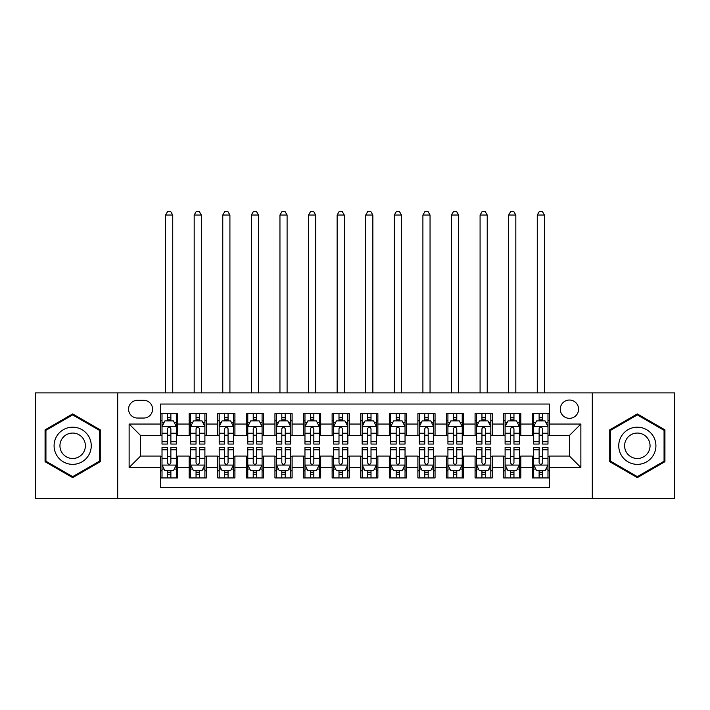 <?xml version="1.0" encoding="UTF-8"?>
<svg xmlns="http://www.w3.org/2000/svg" width="710" height="710" viewBox="0 0 710 710"><rect width="100%" height="100%" fill="white"/><g stroke="black" fill="none" stroke-linecap="round" stroke-linejoin="round"><path stroke-width="1.06" d="M569.429 400.032A9.15 9.15 0 0 0 560.279 409.182A9.15 9.15 0 0 0 569.429 418.332A9.15 9.15 0 0 0 578.579 409.182A9.15 9.15 0 0 0 569.429 400.032M592.3 498.668L674.5 498.668L674.5 392.878L592.3 392.878L592.3 498.668L117.7 498.668L117.7 392.878L35.5 392.878L35.5 498.668L117.7 498.668M549.416 413.611L532.26 413.611L532.26 424.048L520.829 424.048L520.829 435.478L532.26 435.478L532.26 424.048M520.829 424.048L520.829 413.611L503.674 413.611L503.674 424.048L492.234 424.048L492.234 435.478L503.674 435.478L503.674 424.048M492.234 424.048L492.234 413.611L475.079 413.611L475.079 424.048L463.648 424.048L463.648 435.478L475.079 435.478L475.079 424.048M463.648 424.048L463.648 413.611L446.492 413.611L446.492 424.048L435.052 424.048L435.052 435.478L446.492 435.478L446.492 424.048M435.052 424.048L435.052 413.611L417.897 413.611L417.897 424.048L406.466 424.048L406.466 435.478L417.897 435.478L417.897 424.048M406.466 424.048L406.466 413.611L389.311 413.611L389.311 424.048L377.871 424.048L377.871 435.478L389.311 435.478L389.311 424.048M377.871 424.048L377.871 413.611L360.715 413.611L360.715 424.048L349.284 424.048L349.284 435.478L360.715 435.478L360.715 424.048M349.284 424.048L349.284 413.611L332.129 413.611L332.129 424.048L320.689 424.048L320.689 435.478L332.129 435.478L332.129 424.048M320.689 424.048L320.689 413.611L303.534 413.611L303.534 424.048L292.103 424.048L292.103 435.478L303.534 435.478L303.534 424.048M292.103 424.048L292.103 413.611L274.947 413.611L274.947 424.048L263.508 424.048L263.508 435.478L274.947 435.478L274.947 424.048M263.508 424.048L263.508 413.611L246.352 413.611L246.352 424.048L234.921 424.048L234.921 435.478L246.352 435.478L246.352 424.048M234.921 424.048L234.921 413.611L217.766 413.611L217.766 424.048L206.326 424.048L206.326 435.478L217.766 435.478L217.766 424.048M206.326 424.048L206.326 413.611L189.171 413.611L189.171 435.478L177.74 435.478L177.74 413.611L160.584 413.611M160.584 477.936L177.74 477.936L177.74 456.068L189.171 456.068L189.171 477.936L206.326 477.936L206.326 456.068L217.766 456.068L217.766 467.508L206.326 467.508M217.766 467.508L217.766 477.936L234.921 477.936L234.921 456.068L246.352 456.068L246.352 467.508L234.921 467.508M246.352 467.508L246.352 477.936L263.508 477.936L263.508 456.068L274.947 456.068L274.947 467.508L263.508 467.508M274.947 467.508L274.947 477.936L292.103 477.936L292.103 456.068L303.534 456.068L303.534 467.508L292.103 467.508M303.534 467.508L303.534 477.936L320.689 477.936L320.689 456.068L332.129 456.068L332.129 467.508L320.689 467.508M332.129 467.508L332.129 477.936L349.284 477.936L349.284 456.068L360.715 456.068L360.715 467.508L349.284 467.508M360.715 467.508L360.715 477.936L377.871 477.936L377.871 456.068L389.311 456.068L389.311 467.508L377.871 467.508M389.311 467.508L389.311 477.936L406.466 477.936L406.466 456.068L417.897 456.068L417.897 467.508L406.466 467.508M417.897 467.508L417.897 477.936L435.052 477.936L435.052 456.068L446.492 456.068L446.492 467.508L435.052 467.508M446.492 467.508L446.492 477.936L463.648 477.936L463.648 456.068L475.079 456.068L475.079 467.508L463.648 467.508M475.079 467.508L475.079 477.936L492.234 477.936L492.234 456.068L503.674 456.068L503.674 467.508L492.234 467.508M503.674 467.508L503.674 477.936L520.829 477.936L520.829 456.068L532.26 456.068L532.26 467.508L520.829 467.508M137.429 418.039L143.713 418.039A8.866 8.866 0 0 0 152.579 409.182A8.866 8.866 0 0 0 143.713 400.316L137.429 400.316A8.866 8.866 0 0 0 128.563 409.182A8.866 8.866 0 0 0 137.429 418.039M592.3 392.878L117.7 392.878M549.416 424.048L549.416 404.034L160.584 404.034L160.584 435.478L140.571 435.478L140.571 456.068L160.584 456.068L160.584 487.522L549.416 487.522L549.416 456.068L569.429 456.068L569.429 435.478L549.416 435.478L549.416 424.048L580.869 424.048L580.869 467.508L549.416 467.508M160.584 467.508L129.131 467.508L129.131 424.048L160.584 424.048M532.26 467.508L532.26 477.936L549.416 477.936M160.584 420.755L162.013 420.755M167.445 420.755L170.879 420.755M176.311 420.755L177.74 420.755M160.584 435.195L162.013 435.195M167.445 435.195L170.879 435.195M176.311 435.195L177.74 435.195M160.584 456.353L162.013 456.353M167.445 456.353L170.879 456.353M176.311 456.353L177.74 456.353M160.584 470.792L162.013 470.792M167.445 470.792L170.879 470.792M176.311 470.792L177.74 470.792M189.171 435.195L190.608 435.195M196.04 435.195L199.466 435.195M204.897 435.195L206.326 435.195M189.171 420.755L190.608 420.755M196.04 420.755L199.466 420.755M204.897 420.755L206.326 420.755M189.171 456.353L190.608 456.353M196.04 456.353L199.466 456.353M204.897 456.353L206.326 456.353M189.171 470.792L190.608 470.792M196.04 470.792L199.466 470.792M204.897 470.792L206.326 470.792M217.766 456.353L219.195 456.353M224.626 456.353L228.061 456.353M233.492 456.353L234.921 456.353M217.766 470.792L219.195 470.792M224.626 470.792L228.061 470.792M233.492 470.792L234.921 470.792M217.766 420.755L219.195 420.755M224.626 420.755L228.061 420.755M233.492 420.755L234.921 420.755M217.766 435.195L219.195 435.195M224.626 435.195L228.061 435.195M233.492 435.195L234.921 435.195M246.352 456.353L247.781 456.353M253.221 456.353L256.647 456.353M262.079 456.353L263.508 456.353M246.352 470.792L247.781 470.792M253.221 470.792L256.647 470.792M262.079 470.792L263.508 470.792M246.352 420.755L247.781 420.755M253.221 420.755L256.647 420.755M262.079 420.755L263.508 420.755M246.352 435.195L247.781 435.195M253.221 435.195L256.647 435.195M262.079 435.195L263.508 435.195M274.947 456.353L276.376 456.353M281.808 456.353L285.242 456.353M290.674 456.353L292.103 456.353M274.947 470.792L276.376 470.792M281.808 470.792L285.242 470.792M290.674 470.792L292.103 470.792M274.947 420.755L276.376 420.755M281.808 420.755L285.242 420.755M290.674 420.755L292.103 420.755M274.947 435.195L276.376 435.195M281.808 435.195L285.242 435.195M290.674 435.195L292.103 435.195M303.534 456.353L304.963 456.353M310.394 456.353L313.829 456.353M319.26 456.353L320.689 456.353M303.534 470.792L304.963 470.792M310.394 470.792L313.829 470.792M319.26 470.792L320.689 470.792M303.534 420.755L304.963 420.755M310.394 420.755L313.829 420.755M319.26 420.755L320.689 420.755M303.534 435.195L304.963 435.195M310.394 435.195L313.829 435.195M319.26 435.195L320.689 435.195M332.129 456.353L333.558 456.353M338.989 456.353L342.424 456.353M347.856 456.353L349.284 456.353M332.129 470.792L333.558 470.792M338.989 470.792L342.424 470.792M347.856 470.792L349.284 470.792M332.129 420.755L333.558 420.755M338.989 420.755L342.424 420.755M347.856 420.755L349.284 420.755M332.129 435.195L333.558 435.195M338.989 435.195L342.424 435.195M347.856 435.195L349.284 435.195M360.715 456.353L362.144 456.353M367.576 456.353L371.01 456.353M376.442 456.353L377.871 456.353M360.715 470.792L362.144 470.792M367.576 470.792L371.01 470.792M376.442 470.792L377.871 470.792M360.715 420.755L362.144 420.755M367.576 420.755L371.01 420.755M376.442 420.755L377.871 420.755M360.715 435.195L362.144 435.195M367.576 435.195L371.01 435.195M376.442 435.195L377.871 435.195M389.311 456.353L390.74 456.353M396.171 456.353L399.606 456.353M405.037 456.353L406.466 456.353M389.311 470.792L390.74 470.792M396.171 470.792L399.606 470.792M405.037 470.792L406.466 470.792M389.311 420.755L390.74 420.755M396.171 420.755L399.606 420.755M405.037 420.755L406.466 420.755M389.311 435.195L390.74 435.195M396.171 435.195L399.606 435.195M405.037 435.195L406.466 435.195M417.897 456.353L419.326 456.353M424.757 456.353L428.192 456.353M433.624 456.353L435.052 456.353M417.897 470.792L419.326 470.792M424.757 470.792L428.192 470.792M433.624 470.792L435.052 470.792M417.897 420.755L419.326 420.755M424.757 420.755L428.192 420.755M433.624 420.755L435.052 420.755M417.897 435.195L419.326 435.195M424.757 435.195L428.192 435.195M433.624 435.195L435.052 435.195M446.492 456.353L447.921 456.353M453.353 456.353L456.778 456.353M462.219 456.353L463.648 456.353M446.492 470.792L447.921 470.792M453.353 470.792L456.778 470.792M462.219 470.792L463.648 470.792M446.492 420.755L447.921 420.755M453.353 420.755L456.778 420.755M462.219 420.755L463.648 420.755M446.492 435.195L447.921 435.195M453.353 435.195L456.778 435.195M462.219 435.195L463.648 435.195M475.079 456.353L476.508 456.353M481.939 456.353L485.374 456.353M490.805 456.353L492.234 456.353M475.079 470.792L476.508 470.792M481.939 470.792L485.374 470.792M490.805 470.792L492.234 470.792M475.079 420.755L476.508 420.755M481.939 420.755L485.374 420.755M490.805 420.755L492.234 420.755M475.079 435.195L476.508 435.195M481.939 435.195L485.374 435.195M490.805 435.195L492.234 435.195M503.674 456.353L505.103 456.353M510.534 456.353L513.96 456.353M519.392 456.353L520.829 456.353M503.674 470.792L505.103 470.792M510.534 470.792L513.96 470.792M519.392 470.792L520.829 470.792M503.674 420.755L505.103 420.755M510.534 420.755L513.96 420.755M519.392 420.755L520.829 420.755M503.674 435.195L505.103 435.195M510.534 435.195L513.96 435.195M519.392 435.195L520.829 435.195M532.26 456.353L533.689 456.353M539.121 456.353L542.555 456.353M547.987 456.353L549.416 456.353M532.26 470.792L533.689 470.792M539.121 470.792L542.555 470.792M547.987 470.792L549.416 470.792M532.26 420.755L533.689 420.755M539.121 420.755L542.555 420.755M547.987 420.755L549.416 420.755M532.26 435.195L533.689 435.195M539.121 435.195L542.555 435.195M547.987 435.195L549.416 435.195M140.571 435.478L129.131 424.048M140.571 456.068L129.131 467.508M580.869 424.048L569.429 435.478M580.869 467.508L569.429 456.068M72.668 477.635L100.261 461.704L100.261 429.843L72.668 413.921L45.076 429.843L45.076 461.704L72.668 477.635M664.924 429.843L637.332 413.921L609.739 429.843L609.739 461.704L637.332 477.635L664.924 461.704L664.924 429.843M170.879 417.329L167.445 417.329M176.311 441.726L170.879 441.726L170.879 444.061L176.311 444.061L176.311 426.621L173.453 420.906L164.871 420.906L162.013 426.621L162.013 444.061L167.445 444.061L167.445 441.726L162.013 441.726M162.013 426.621L162.013 413.611M176.311 426.621L176.311 413.611M167.445 420.906L167.445 413.611M170.879 413.611L170.879 420.906M170.879 441.726L170.879 428.76C169.734 426.559 168.589 426.559 167.445 428.76L167.445 441.726M172.734 392.878L172.734 215.05L165.59 215.05L165.59 392.878M165.59 215.05L167.729 211.332L170.586 211.332L172.734 215.05M167.445 474.227L170.879 474.227M162.013 449.82L167.445 449.82L167.445 447.486L162.013 447.486L162.013 464.935L164.871 470.65L173.453 470.65L176.311 464.935L176.311 447.486L170.879 447.486L170.879 449.82L176.311 449.82M176.311 464.935L176.311 477.936M162.013 464.935L162.013 477.936M170.879 470.65L170.879 477.936M167.445 477.936L167.445 470.65M167.445 449.82L167.445 462.787C168.589 464.988 169.734 464.988 170.879 462.787L170.879 449.82M72.668 427.189A18.584 18.584 0 0 0 54.084 445.773A18.584 18.584 0 0 0 72.668 464.358A18.584 18.584 0 0 0 91.253 445.773A18.584 18.584 0 0 0 72.668 427.189M72.668 433.056A12.727 12.727 0 0 0 59.942 445.773A12.727 12.727 0 0 0 72.668 458.5A12.727 12.727 0 0 0 85.386 445.773A12.727 12.727 0 0 0 72.668 433.056M99.4 461.207L72.668 476.641L45.937 461.207L45.937 430.34L72.668 414.906L99.4 430.34L99.4 461.207M621.241 436.481A18.584 18.584 0 0 0 628.039 461.873A18.584 18.584 0 0 0 653.431 455.066A18.584 18.584 0 0 0 646.624 429.683A18.584 18.584 0 0 0 621.241 436.481M626.318 439.41A12.727 12.727 0 0 0 630.968 456.796A12.727 12.727 0 0 0 648.354 452.137A12.727 12.727 0 0 0 643.695 434.76A12.727 12.727 0 0 0 626.318 439.41M664.063 430.34L664.063 461.207L637.332 476.641L610.6 461.207L610.6 430.34L637.332 414.906L664.063 430.34M199.466 417.329L196.04 417.329M204.897 441.726L199.466 441.726L199.466 444.061L204.897 444.061L204.897 426.621L202.039 420.906L193.466 420.906L190.608 426.621L190.608 444.061L196.04 444.061L196.04 441.726L190.608 441.726M190.608 426.621L190.608 413.611M204.897 426.621L204.897 413.611M196.04 420.906L196.04 413.611M199.466 413.611L199.466 420.906M199.466 441.726L199.466 428.76C198.321 426.559 197.185 426.559 196.04 428.76L196.04 441.726M201.329 392.878L201.329 215.05L194.176 215.05L194.176 392.878M194.176 215.05L196.324 211.332L199.182 211.332L201.329 215.05M228.061 417.329L224.626 417.329M233.492 441.726L228.061 441.726L228.061 444.061L233.492 444.061L233.492 426.621L230.635 420.906L222.052 420.906L219.195 426.621L219.195 444.061L224.626 444.061L224.626 441.726L219.195 441.726M219.195 426.621L219.195 413.611M233.492 426.621L233.492 413.611M224.626 420.906L224.626 413.611M228.061 413.611L228.061 420.906M228.061 441.726L228.061 428.76C226.916 426.559 225.771 426.559 224.626 428.76L224.626 441.726M229.916 392.878L229.916 215.05L222.771 215.05L222.771 392.878M222.771 215.05L224.91 211.332L227.768 211.332L229.916 215.05M256.647 417.329L253.221 417.329M262.079 441.726L256.647 441.726L256.647 444.061L262.079 444.061L262.079 426.621L259.221 420.906L250.648 420.906L247.781 426.621L247.781 444.061L253.221 444.061L253.221 441.726L247.781 441.726M247.781 426.621L247.781 413.611M262.079 426.621L262.079 413.611M253.221 420.906L253.221 413.611M256.647 413.611L256.647 420.906M256.647 441.726L256.647 428.76C255.502 426.559 254.366 426.559 253.221 428.76L253.221 441.726M258.511 392.878L258.511 215.05L251.358 215.05L251.358 392.878M251.358 215.05L253.505 211.332L256.363 211.332L258.511 215.05M285.242 417.329L281.808 417.329M290.674 441.726L285.242 441.726L285.242 444.061L290.674 444.061L290.674 426.621L287.816 420.906L279.234 420.906L276.376 426.621L276.376 444.061L281.808 444.061L281.808 441.726L276.376 441.726M276.376 426.621L276.376 413.611M290.674 426.621L290.674 413.611M281.808 420.906L281.808 413.611M285.242 413.611L285.242 420.906M285.242 441.726L285.242 428.76C284.098 426.559 282.953 426.559 281.808 428.76L281.808 441.726M287.097 392.878L287.097 215.05L279.953 215.05L279.953 392.878M279.953 215.05L282.092 211.332L284.95 211.332L287.097 215.05M196.04 474.227L199.466 474.227M190.608 449.82L196.04 449.82L196.04 447.486L190.608 447.486L190.608 464.935L193.466 470.65L202.039 470.65L204.897 464.935L204.897 447.486L199.466 447.486L199.466 449.82L204.897 449.82M204.897 464.935L204.897 477.936M190.608 464.935L190.608 477.936M199.466 470.65L199.466 477.936M196.04 477.936L196.04 470.65M196.04 449.82L196.04 462.787C197.176 464.988 198.321 464.988 199.466 462.787L199.466 449.82M224.626 474.227L228.061 474.227M219.195 449.82L224.626 449.82L224.626 447.486L219.195 447.486L219.195 464.935L222.052 470.65L230.635 470.65L233.492 464.935L233.492 447.486L228.061 447.486L228.061 449.82L233.492 449.82M233.492 464.935L233.492 477.936M219.195 464.935L219.195 477.936M228.061 470.65L228.061 477.936M224.626 477.936L224.626 470.65M224.626 449.82L224.626 462.787C225.771 464.988 226.916 464.988 228.061 462.787L228.061 449.82M253.221 474.227L256.647 474.227M247.781 449.82L253.221 449.82L253.221 447.486L247.781 447.486L247.781 464.935L250.648 470.65L259.221 470.65L262.079 464.935L262.079 447.486L256.647 447.486L256.647 449.82L262.079 449.82M262.079 464.935L262.079 477.936M247.781 464.935L247.781 477.936M256.647 470.65L256.647 477.936M253.221 477.936L253.221 470.65M253.221 449.82L253.221 462.787C254.358 464.988 255.502 464.988 256.647 462.787L256.647 449.82M281.808 474.227L285.242 474.227M276.376 449.82L281.808 449.82L281.808 447.486L276.376 447.486L276.376 464.935L279.234 470.65L287.816 470.65L290.674 464.935L290.674 447.486L285.242 447.486L285.242 449.82L290.674 449.82M290.674 464.935L290.674 477.936M276.376 464.935L276.376 477.936M285.242 470.65L285.242 477.936M281.808 477.936L281.808 470.65M281.808 449.82L281.808 462.787C282.953 464.988 284.098 464.988 285.242 462.787L285.242 449.82M313.829 417.329L310.394 417.329M319.26 441.726L313.829 441.726L313.829 444.061L319.26 444.061L319.26 426.621L316.403 420.906L307.829 420.906L304.963 426.621L304.963 444.061L310.394 444.061L310.394 441.726L304.963 441.726M304.963 426.621L304.963 413.611M319.26 426.621L319.26 413.611M310.394 420.906L310.394 413.611M313.829 413.611L313.829 420.906M313.829 441.726L313.829 428.76C312.684 426.559 311.548 426.559 310.394 428.76L310.394 441.726M315.684 392.878L315.684 215.05L308.539 215.05L308.539 392.878M308.539 215.05L310.687 211.332L313.545 211.332L315.684 215.05M310.394 474.227L313.829 474.227M304.963 449.82L310.394 449.82L310.394 447.486L304.963 447.486L304.963 464.935L307.829 470.65L316.403 470.65L319.26 464.935L319.26 447.486L313.829 447.486L313.829 449.82L319.26 449.82M319.26 464.935L319.26 477.936M304.963 464.935L304.963 477.936M313.829 470.65L313.829 477.936M310.394 477.936L310.394 470.65M310.394 449.82L310.394 462.787C311.539 464.988 312.684 464.988 313.829 462.787L313.829 449.82M342.424 417.329L338.989 417.329M347.856 441.726L342.424 441.726L342.424 444.061L347.856 444.061L347.856 426.621L344.989 420.906L336.416 420.906L333.558 426.621L333.558 444.061L338.989 444.061L338.989 441.726L333.558 441.726M333.558 426.621L333.558 413.611M347.856 426.621L347.856 413.611M338.989 420.906L338.989 413.611M342.424 413.611L342.424 420.906M342.424 441.726L342.424 428.76C341.279 426.559 340.134 426.559 338.989 428.76L338.989 441.726M344.279 392.878L344.279 215.05L337.135 215.05L337.135 392.878M337.135 215.05L339.273 211.332L342.131 211.332L344.279 215.05M338.989 474.227L342.424 474.227M333.558 449.82L338.989 449.82L338.989 447.486L333.558 447.486L333.558 464.935L336.416 470.65L344.989 470.65L347.856 464.935L347.856 447.486L342.424 447.486L342.424 449.82L347.856 449.82M347.856 464.935L347.856 477.936M333.558 464.935L333.558 477.936M342.424 470.65L342.424 477.936M338.989 477.936L338.989 470.65M338.989 449.82L338.989 462.787C340.134 464.988 341.279 464.988 342.424 462.787L342.424 449.82M371.01 417.329L367.576 417.329M376.442 441.726L371.01 441.726L371.01 444.061L376.442 444.061L376.442 426.621L373.584 420.906L365.011 420.906L362.144 426.621L362.144 444.061L367.576 444.061L367.576 441.726L362.144 441.726M362.144 426.621L362.144 413.611M376.442 426.621L376.442 413.611M367.576 420.906L367.576 413.611M371.01 413.611L371.01 420.906M371.01 441.726L371.01 428.76C369.866 426.559 368.721 426.559 367.576 428.76L367.576 441.726M372.865 392.878L372.865 215.05L365.721 215.05L365.721 392.878M365.721 215.05L367.869 211.332L370.726 211.332L372.865 215.05M367.576 474.227L371.01 474.227M362.144 449.82L367.576 449.82L367.576 447.486L362.144 447.486L362.144 464.935L365.011 470.65L373.584 470.65L376.442 464.935L376.442 447.486L371.01 447.486L371.01 449.82L376.442 449.82M376.442 464.935L376.442 477.936M362.144 464.935L362.144 477.936M371.01 470.65L371.01 477.936M367.576 477.936L367.576 470.65M367.576 449.82L367.576 462.787C368.721 464.988 369.866 464.988 371.01 462.787L371.01 449.82M399.606 417.329L396.171 417.329M405.037 441.726L399.606 441.726L399.606 444.061L405.037 444.061L405.037 426.621L402.171 420.906L393.597 420.906L390.74 426.621L390.74 444.061L396.171 444.061L396.171 441.726L390.74 441.726M390.74 426.621L390.74 413.611M405.037 426.621L405.037 413.611M396.171 420.906L396.171 413.611M399.606 413.611L399.606 420.906M399.606 441.726L399.606 428.76C398.461 426.559 397.316 426.559 396.171 428.76L396.171 441.726M401.461 392.878L401.461 215.05L394.316 215.05L394.316 392.878M394.316 215.05L396.455 211.332L399.313 211.332L401.461 215.05M396.171 474.227L399.606 474.227M390.74 449.82L396.171 449.82L396.171 447.486L390.74 447.486L390.74 464.935L393.597 470.65L402.171 470.65L405.037 464.935L405.037 447.486L399.606 447.486L399.606 449.82L405.037 449.82M405.037 464.935L405.037 477.936M390.74 464.935L390.74 477.936M399.606 470.65L399.606 477.936M396.171 477.936L396.171 470.65M396.171 449.82L396.171 462.787C397.316 464.988 398.452 464.988 399.606 462.787L399.606 449.82M428.192 417.329L424.757 417.329M433.624 441.726L428.192 441.726L428.192 444.061L433.624 444.061L433.624 426.621L430.766 420.906L422.184 420.906L419.326 426.621L419.326 444.061L424.757 444.061L424.757 441.726L419.326 441.726M419.326 426.621L419.326 413.611M433.624 426.621L433.624 413.611M424.757 420.906L424.757 413.611M428.192 413.611L428.192 420.906M428.192 441.726L428.192 428.76C427.047 426.559 425.902 426.559 424.757 428.76L424.757 441.726M430.047 392.878L430.047 215.05L422.903 215.05L422.903 392.878M422.903 215.05L425.05 211.332L427.908 211.332L430.047 215.05M456.778 417.329L453.353 417.329M462.219 441.726L456.778 441.726L456.778 444.061L462.219 444.061L462.219 426.621L459.352 420.906L450.779 420.906L447.921 426.621L447.921 444.061L453.353 444.061L453.353 441.726L447.921 441.726M447.921 426.621L447.921 413.611M462.219 426.621L462.219 413.611M453.353 420.906L453.353 413.611M456.778 413.611L456.778 420.906M456.778 441.726L456.778 428.76C455.642 426.559 454.498 426.559 453.353 428.76L453.353 441.726M458.642 392.878L458.642 215.05L451.489 215.05L451.489 392.878M451.489 215.05L453.637 211.332L456.495 211.332L458.642 215.05M485.374 417.329L481.939 417.329M490.805 441.726L485.374 441.726L485.374 444.061L490.805 444.061L490.805 426.621L487.947 420.906L479.365 420.906L476.508 426.621L476.508 444.061L481.939 444.061L481.939 441.726L476.508 441.726M476.508 426.621L476.508 413.611M490.805 426.621L490.805 413.611M481.939 420.906L481.939 413.611M485.374 413.611L485.374 420.906M485.374 441.726L485.374 428.76C484.229 426.559 483.084 426.559 481.939 428.76L481.939 441.726M487.229 392.878L487.229 215.05L480.084 215.05L480.084 392.878M480.084 215.05L482.232 211.332L485.09 211.332L487.229 215.05M513.96 417.329L510.534 417.329M519.392 441.726L513.96 441.726L513.96 444.061L519.392 444.061L519.392 426.621L516.534 420.906L507.961 420.906L505.103 426.621L505.103 444.061L510.534 444.061L510.534 441.726L505.103 441.726M505.103 426.621L505.103 413.611M519.392 426.621L519.392 413.611M510.534 420.906L510.534 413.611M513.96 413.611L513.96 420.906M513.96 441.726L513.96 428.76C512.824 426.559 511.679 426.559 510.534 428.76L510.534 441.726M515.824 392.878L515.824 215.05L508.671 215.05L508.671 392.878M508.671 215.05L510.818 211.332L513.676 211.332L515.824 215.05M542.555 417.329L539.121 417.329M547.987 441.726L542.555 441.726L542.555 444.061L547.987 444.061L547.987 426.621L545.129 420.906L536.547 420.906L533.689 426.621L533.689 444.061L539.121 444.061L539.121 441.726L533.689 441.726M533.689 426.621L533.689 413.611M547.987 426.621L547.987 413.611M539.121 420.906L539.121 413.611M542.555 413.611L542.555 420.906M542.555 441.726L542.555 428.76C541.41 426.559 540.266 426.559 539.121 428.76L539.121 441.726M544.41 392.878L544.41 215.05L537.266 215.05L537.266 392.878M537.266 215.05L539.414 211.332L542.271 211.332L544.41 215.05M424.757 474.227L428.192 474.227M419.326 449.82L424.757 449.82L424.757 447.486L419.326 447.486L419.326 464.935L422.184 470.65L430.766 470.65L433.624 464.935L433.624 447.486L428.192 447.486L428.192 449.82L433.624 449.82M433.624 464.935L433.624 477.936M419.326 464.935L419.326 477.936M428.192 470.65L428.192 477.936M424.757 477.936L424.757 470.65M424.757 449.82L424.757 462.787C425.902 464.988 427.047 464.988 428.192 462.787L428.192 449.82M453.353 474.227L456.778 474.227M447.921 449.82L453.353 449.82L453.353 447.486L447.921 447.486L447.921 464.935L450.779 470.65L459.352 470.65L462.219 464.935L462.219 447.486L456.778 447.486L456.778 449.82L462.219 449.82M462.219 464.935L462.219 477.936M447.921 464.935L447.921 477.936M456.778 470.65L456.778 477.936M453.353 477.936L453.353 470.65M453.353 449.82L453.353 462.787C454.498 464.988 455.634 464.988 456.778 462.787L456.778 449.82M481.939 474.227L485.374 474.227M476.508 449.82L481.939 449.82L481.939 447.486L476.508 447.486L476.508 464.935L479.365 470.65L487.947 470.65L490.805 464.935L490.805 447.486L485.374 447.486L485.374 449.82L490.805 449.82M490.805 464.935L490.805 477.936M476.508 464.935L476.508 477.936M485.374 470.65L485.374 477.936M481.939 477.936L481.939 470.65M481.939 449.82L481.939 462.787C483.084 464.988 484.229 464.988 485.374 462.787L485.374 449.82M510.534 474.227L513.96 474.227M505.103 449.82L510.534 449.82L510.534 447.486L505.103 447.486L505.103 464.935L507.961 470.65L516.534 470.65L519.392 464.935L519.392 447.486L513.96 447.486L513.96 449.82L519.392 449.82M519.392 464.935L519.392 477.936M505.103 464.935L505.103 477.936M513.96 470.65L513.96 477.936M510.534 477.936L510.534 470.65M510.534 449.82L510.534 462.787C511.679 464.988 512.815 464.988 513.96 462.787L513.96 449.82M539.121 474.227L542.555 474.227M533.689 449.82L539.121 449.82L539.121 447.486L533.689 447.486L533.689 464.935L536.547 470.65L545.129 470.65L547.987 464.935L547.987 447.486L542.555 447.486L542.555 449.82L547.987 449.82M547.987 464.935L547.987 477.936M533.689 464.935L533.689 477.936M542.555 470.65L542.555 477.936M539.121 477.936L539.121 470.65M539.121 449.82L539.121 462.787C540.266 464.988 541.41 464.988 542.555 462.787L542.555 449.82M189.171 467.508L177.74 467.508M189.171 424.048L177.74 424.048M176.24 426.479L162.084 426.479M162.013 422.477L164.09 422.477M174.234 422.477L176.311 422.477M167.445 433.242L162.013 433.242M176.311 433.242L170.879 433.242M170.879 419.148L167.445 419.148M162.084 465.077L176.24 465.077M176.311 469.079L174.234 469.079M164.09 469.079L162.013 469.079M170.879 458.305L176.311 458.305M162.013 458.305L167.445 458.305M167.445 472.407L170.879 472.407M204.826 426.479L190.679 426.479M190.608 422.477L192.676 422.477M202.829 422.477L204.897 422.477M196.04 433.242L190.608 433.242M204.897 433.242L199.466 433.242M199.466 419.148L196.04 419.148M233.421 426.479L219.266 426.479M219.195 422.477L221.271 422.477M231.416 422.477L233.492 422.477M224.626 433.242L219.195 433.242M233.492 433.242L228.061 433.242M228.061 419.148L224.626 419.148M262.008 426.479L247.861 426.479M247.781 422.477L249.858 422.477M260.011 422.477L262.079 422.477M253.221 433.242L247.781 433.242M262.079 433.242L256.647 433.242M256.647 419.148L253.221 419.148M290.603 426.479L276.447 426.479M276.376 422.477L278.444 422.477M288.597 422.477L290.674 422.477M281.808 433.242L276.376 433.242M290.674 433.242L285.242 433.242M285.242 419.148L281.808 419.148M190.679 465.077L204.826 465.077M204.897 469.079L202.829 469.079M192.676 469.079L190.608 469.079M199.466 458.305L204.897 458.305M190.608 458.305L196.04 458.305M196.04 472.407L199.466 472.407M219.266 465.077L233.421 465.077M233.492 469.079L231.416 469.079M221.271 469.079L219.195 469.079M228.061 458.305L233.492 458.305M219.195 458.305L224.626 458.305M224.626 472.407L228.061 472.407M247.861 465.077L262.008 465.077M262.079 469.079L260.011 469.079M249.858 469.079L247.781 469.079M256.647 458.305L262.079 458.305M247.781 458.305L253.221 458.305M253.221 472.407L256.647 472.407M276.447 465.077L290.603 465.077M290.674 469.079L288.597 469.079M278.444 469.079L276.376 469.079M285.242 458.305L290.674 458.305M276.376 458.305L281.808 458.305M281.808 472.407L285.242 472.407M319.189 426.479L305.034 426.479M304.963 422.477L307.039 422.477M317.192 422.477L319.26 422.477M310.394 433.242L304.963 433.242M319.26 433.242L313.829 433.242M313.829 419.148L310.394 419.148M305.034 465.077L319.189 465.077M319.26 469.079L317.192 469.079M307.039 469.079L304.963 469.079M313.829 458.305L319.26 458.305M304.963 458.305L310.394 458.305M310.394 472.407L313.829 472.407M347.785 426.479L333.629 426.479M333.558 422.477L335.626 422.477M345.779 422.477L347.856 422.477M338.989 433.242L333.558 433.242M347.856 433.242L342.424 433.242M342.424 419.148L338.989 419.148M333.629 465.077L347.785 465.077M347.856 469.079L345.779 469.079M335.626 469.079L333.558 469.079M342.424 458.305L347.856 458.305M333.558 458.305L338.989 458.305M338.989 472.407L342.424 472.407M376.371 426.479L362.215 426.479M362.144 422.477L364.221 422.477M374.374 422.477L376.442 422.477M367.576 433.242L362.144 433.242M376.442 433.242L371.01 433.242M371.01 419.148L367.576 419.148M362.215 465.077L376.371 465.077M376.442 469.079L374.374 469.079M364.221 469.079L362.144 469.079M371.01 458.305L376.442 458.305M362.144 458.305L367.576 458.305M367.576 472.407L371.01 472.407M404.966 426.479L390.811 426.479M390.74 422.477L392.808 422.477M402.961 422.477L405.037 422.477M396.171 433.242L390.74 433.242M405.037 433.242L399.606 433.242M399.606 419.148L396.171 419.148M390.811 465.077L404.966 465.077M405.037 469.079L402.961 469.079M392.808 469.079L390.74 469.079M399.606 458.305L405.037 458.305M390.74 458.305L396.171 458.305M396.171 472.407L399.606 472.407M433.553 426.479L419.397 426.479M419.326 422.477L421.403 422.477M431.556 422.477L433.624 422.477M424.757 433.242L419.326 433.242M433.624 433.242L428.192 433.242M428.192 419.148L424.757 419.148M462.139 426.479L447.992 426.479M447.921 422.477L449.989 422.477M460.142 422.477L462.219 422.477M453.353 433.242L447.921 433.242M462.219 433.242L456.778 433.242M456.778 419.148L453.353 419.148M490.734 426.479L476.579 426.479M476.508 422.477L478.584 422.477M488.728 422.477L490.805 422.477M481.939 433.242L476.508 433.242M490.805 433.242L485.374 433.242M485.374 419.148L481.939 419.148M519.321 426.479L505.174 426.479M505.103 422.477L507.171 422.477M517.324 422.477L519.392 422.477M510.534 433.242L505.103 433.242M519.392 433.242L513.96 433.242M513.96 419.148L510.534 419.148M547.916 426.479L533.76 426.479M533.689 422.477L535.766 422.477M545.91 422.477L547.987 422.477M539.121 433.242L533.689 433.242M547.987 433.242L542.555 433.242M542.555 419.148L539.121 419.148M419.397 465.077L433.553 465.077M433.624 469.079L431.556 469.079M421.403 469.079L419.326 469.079M428.192 458.305L433.624 458.305M419.326 458.305L424.757 458.305M424.757 472.407L428.192 472.407M447.992 465.077L462.139 465.077M462.219 469.079L460.142 469.079M449.989 469.079L447.921 469.079M456.778 458.305L462.219 458.305M447.921 458.305L453.353 458.305M453.353 472.407L456.778 472.407M476.579 465.077L490.734 465.077M490.805 469.079L488.728 469.079M478.584 469.079L476.508 469.079M485.374 458.305L490.805 458.305M476.508 458.305L481.939 458.305M481.939 472.407L485.374 472.407M505.174 465.077L519.321 465.077M519.392 469.079L517.324 469.079M507.171 469.079L505.103 469.079M513.96 458.305L519.392 458.305M505.103 458.305L510.534 458.305M510.534 472.407L513.96 472.407M533.76 465.077L547.916 465.077M547.987 469.079L545.91 469.079M535.766 469.079L533.689 469.079M542.555 458.305L547.987 458.305M533.689 458.305L539.121 458.305M539.121 472.407L542.555 472.407"/></g></svg>

